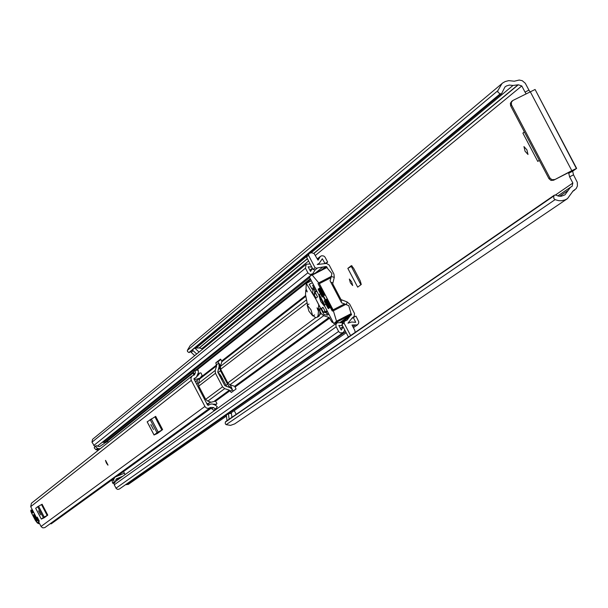 <?xml version="1.0" encoding="UTF-8"?>
<svg xmlns="http://www.w3.org/2000/svg" width="608" height="608" viewBox="0 0 608 608"><rect width="100%" height="100%" fill="white"/><g stroke="black" fill="none" stroke-linecap="round" stroke-linejoin="round"><path stroke-width="0.91" d="M350.375 282.773L352.678 285.555L351.637 281.823L349.334 279.042L350.375 282.773M526.072 93.746L525.031 92.104L528.937 90.113L525.289 83.266L522.28 80.704L519.217 80.043L514.254 81.214L508.721 80.628L505.149 81.571L502.755 82.931L190.289 345.405L187.348 350.39L497.8 90.736L502.026 83.494M528.937 90.113L529.978 91.747M572.652 171.22L576.627 168.401L571.809 170.666L553.607 180.219L572.584 170.536L568.746 173.234L572.652 171.22L573.519 174.838L577.311 182.37L577.418 185.995L576.194 188.602L573.101 190.942L567.477 198.626L565.045 199.91L561.458 200.746L558.676 200.67L555.081 199.644L226.168 424.65L225.294 423.829L225.317 422.142L553.812 195.966L553.804 198.444L555.081 199.644M360.886 284.749L351.287 266.441L352.055 265.947M525.054 151.225L528.002 154.478L526.9 149.834L523.959 146.581L525.054 151.225M202.251 349.456L201.826 348.642L199.454 347.875L194.97 348.156M236.193 414.367L234.24 410.636M231.876 388.862L229.224 386.316L228.213 387.06M218.682 373.859L219.1 373.54L221.259 376.322L226.64 386.544M225.971 385.35L227.544 384.188L220.522 370.758L218.052 372.651M227.544 384.188L229.224 386.316M351.416 265.612L353.651 268.303L360.24 280.866L361.266 284.468L357.671 287.136L347.837 268.379L351.386 265.635M539.296 160.314L537.784 161.424L522.88 133.091L524.37 131.936M232.028 388.748L230.295 384.887M220.484 366.115L218.948 363.196L219.169 364.625M573.519 174.838L569.612 176.844L572.858 183.016L572.09 186.329L570.524 187.211L564.954 194.856L561.192 196.247L558.478 196.103L555.879 195.084L554.428 195.13L553.812 195.966M569.612 176.844L568.746 173.234M497.8 90.736L498.066 92.462L500.566 93.928L501.57 93.632L504.974 86.944L506.479 85.941L509.36 85.074L512.992 85.462L518.32 84.786L521.786 85.948L525.031 92.104M194.704 355.634L190.6 351.781M196.688 354.016L192.569 350.147M227.05 420.668L226.32 415.188L228.395 413.736L231.42 413.372L231.944 417.293M567.477 198.626L234.703 423.898L230.546 425.372L226.168 424.65M500.118 93.875L188.921 352.526L187.522 351.568L187.348 350.39M188.921 352.526L500.566 93.928M554.025 195.578L225.317 422.142M553.607 180.219L550.992 180.416L548.956 178.676L549.928 177.984L511.434 104.766L511.412 102.136L512.977 100.426L535.093 89.475L576.369 168.462M549.928 177.984L551.965 179.725L554.587 179.535M511.579 105.078L510.644 105.83L548.956 178.676M510.644 105.83L510.37 103.208L511.959 101.232M501.57 93.632L189.232 352.556M225.469 421.868L226.138 421.405M194.91 348.202L199.059 352.07M229.132 419.231L228.395 413.736M218.287 369.284L219.739 368.167L219.344 364.488M219.739 368.167L220.522 370.758M218.774 374.034L219.458 373.677M524.468 132.118L522.88 133.091M351.287 266.441L347.837 268.379M351.667 266.243L352.116 266.015M107.912 465.128L106.377 463.015L105.48 460.423L108.011 465.074L105.564 460.385M39.36 521.216L37.217 517.089L39.353 521.216M38.114 512.924L39.558 515.69L38.114 512.924M208.59 408.956L44.817 527.615L42.849 527.881L41.207 526.748L30.712 506.654L31.434 503.226L192.204 375.896L194.499 374.786L195.358 372.795L195.168 370.325L198.185 370.135L198.383 372.605L196.354 377.279L193.891 378.761M213.507 407.512L215.437 409.093L213.75 410.301L211.827 408.728L213.507 407.512L210.664 407.413L208.08 408.439L206.416 407.998L205.132 406.836L191.132 380.068L190.935 377.963L192.204 375.896M47.774 515.113L44.27 517.727L41.329 519.088L43.335 517.583L37.673 506.715L42.104 504.237L47.774 515.113L47.173 515.462L41.504 504.587M147.204 421.815L155.686 416.351L162.61 429.613L157.396 433.474M207.51 404.943L209.646 402.564L215.551 401.143L216.95 403.469L215.376 405.148L212.086 403.917L210.079 404.229L208.445 405.285L207.579 405.072L193.96 379.012L194.621 378.184M210.125 407.839L208.483 409.032M51.437 523.587L50.259 523.693M216.554 404.297L213.499 404.145M197.372 376.215L199.926 372.924L201.012 372.985L202.122 375.455L199.918 378.176L198.504 383.374L198.763 386.11L205.671 399.334L207.784 401.12L210.512 402.01M194.37 379.81L199.918 378.176L195.373 381.725M215.437 409.093L217.33 406.752L215.399 405.164M44.749 517.37L43.533 517.91M43.548 517.94L47.287 515.478M40.66 514.839L38.57 510.819L40.66 514.839M38.57 506.198L44.24 517.066L47.173 515.462M44.24 517.066L43.335 517.583M35.69 508.265L41.329 519.088L35.69 508.265L37.673 506.715M158.118 432.964L156.697 433.58M156.72 433.618L161.888 430.152M153.52 429.598L150.959 424.703L153.52 429.598M162.61 429.613L161.842 430.069L154.918 416.807M151.255 418.836L158.179 432.083L161.842 430.069M158.179 432.083L157.024 432.759L150.108 419.52M147.189 421.785L154.075 434.963L157.024 432.759M154.075 434.963L157.404 433.496M193.519 375.25L193.534 371.625L195.168 370.325M196.354 377.279L193.975 379.05M211.827 408.728L209.304 408.439M34.55 514.011L33.394 515.006L36.708 521.299L37.301 519.293L36.868 519.832L34.702 515.713L35.142 515.151M39.193 522.926L37.483 523.1L35.431 520.478L31.396 512.742L30.826 511.115L32.672 512.977L33.47 511.944M36.708 521.299L37.597 519.863M320.112 311.456L321.237 313.599L323.699 315.696L329.027 317.437L331.542 321.48L332.401 322.529L332.789 322.24M220.643 369.284L227.78 382.934L229.961 384.78L234.673 386.308L236.071 389.006L231.291 392.472L229.383 390.169L224.702 388.649L222.543 386.825L215.46 373.274L215.194 370.462L216.63 365.788L215.794 362.816L220.468 359.153L221.555 360.552L221.829 361.745L220.377 366.449L220.643 369.284L307.01 302.852M230.204 391.066L232.499 389.88L232.309 389.515L230.151 387.684L224.838 385.632L217.755 372.088L219.116 366.594L218.948 363.196M123.538 471.557L125.088 474.597M348.445 337.03L350.58 335.517L344.037 323.03L344.44 321.267L347.1 320.12L350.375 315.499L351.424 314.914L350.778 312.679M334.301 323.365L335.73 322.628M232.499 389.88L233.244 391.05M351.994 318.425L353.309 317.498L355.718 322.346L351.682 321.989L347.974 323.19L352.161 317.992L354.175 316.358L354.525 313.523L349.668 304.099L347.153 301.963L340.982 299.554L332.705 283.769L334.271 277.385L333.959 274.117L329.171 265.035L326.481 263.424L317.224 264.518L319.238 263.272L322.331 258.75L324.991 263.469L327.659 262.101L326.017 263.408M312.565 285.258L314.222 288.42M327.514 268.28L326.709 266.752L325.972 266.509L317.589 267.915L315.126 269.922L313.044 269.458L315.096 267.801L317.186 268.265M108.27 442.373L107.639 441.165L106.073 442.411L102.273 442.259M197.06 380.41L197.448 383.382L197 384.834M220.871 359.457L218.09 361.638L218.667 363.424L216.364 364.61M207.989 403.773L206.682 403.347M331.132 277.263L331.428 275.964M226.434 416.07L128.227 484.432L125.689 484.606M342.555 322.605L337.09 322.78L335.882 324.611L336.042 326.519L338.8 331.77L340.298 332.956L343.216 332.614L344.789 330.053L348.43 336.999M353.309 317.498L355.969 316.122L358.743 321.731L358.621 323.342L357.474 324.862L352.009 325.022L354.738 330.235L355.224 332.363M344.037 323.03L341.901 324.543L342.494 325.675L338.838 325.44L341.255 330.06L343.17 326.967L344.789 330.053M341.901 324.543L342.821 322.559M327.659 262.101L324.999 257.078L323.783 256.021L321.83 255.725L320.393 256.378L318.037 260.194L314.108 253.566L311.501 252.715L309.122 253.468L308.56 255.322L306.523 257.009L310.156 263.956L306.212 264.275L305.459 268.174L308.081 273.136L310.042 274.459L312.664 273.858L315.164 269.884M310.156 263.956L311.775 267.034L308.119 266.806L310.536 271.426L312.444 268.326L313.044 269.458M317.095 268.333L315.126 269.922M115.961 479.537L121.197 477.386M124.382 473.184L114.942 477.136L113.643 479.514L114.205 482.022L115.102 482.311L113.514 483.444L112.624 483.155L112.062 480.654L113.354 478.283L114.942 477.136M122.801 476.231L116.25 478.937L115.102 482.311M107.639 441.165L99.53 446.637L95.996 445.687L94.179 447.807L95.996 445.687M308.56 255.322L315.096 267.801M94.856 446.591L91.983 442.183L92.553 439.333L306.212 264.275M343.216 332.614L119.358 489.03L117.77 489.425L116.303 488.65L114.236 484.819L114.076 483.041M98.64 450.004L95.912 449.7L94.179 447.807M95.714 446.576L97.447 448.476L100.183 448.772M97.447 448.476L95.912 449.7M112.062 480.654L113.643 479.514M114.205 482.022L112.624 483.155M311.775 267.034L312.444 268.326M306.523 257.009L306.842 255.322L308.682 253.84M342.494 325.675L343.17 326.967M315.544 298.528L320.864 308.963M325.994 304.35L324.733 304.996L319.253 294.53L320.515 293.884M319.253 294.53L318.744 294.918L324.224 305.376L324.733 304.996M319.124 296.149L320.842 301.659L324.231 305.908M323.882 295.055L324.55 295.412L324.345 294.705L318.007 283.533L323.882 295.055L324.391 294.796M311.988 274.786L319.36 283.647L333.078 309.829L336.52 321.176L333.822 323.616L309.35 276.891L311.988 274.786L326.549 267.307L312.01 274.77M319.36 283.647L331.01 277.658L331.915 273.532L326.549 267.307M326.975 299.736L326.466 299.995L332.135 310.817L332.561 311.106L331.953 309.236L326.496 299.113M348.323 316.13L333.83 323.608L348.323 316.13L351.067 313.675L348.741 305.642L341.582 302.792L330.053 280.79L331.01 277.658M318.873 289.522L318.364 289.78L321.913 296.56L322.346 297.092L322.377 296.202L318.463 288.922M325.006 301.226L324.497 301.484L328.046 308.264L328.715 308.621L328.51 307.914L324.596 300.626M319.793 288.808L319.284 289.074L328.974 307.572L329.65 307.929L329.445 307.222L319.382 288.207M326.466 299.995L326.26 299.296M318.364 289.78L318.159 289.074M324.497 301.484L324.284 300.785M319.284 289.074L319.078 288.367M316.548 291.24L315.712 291.886L313.606 288.739L312.474 292.676L323.965 314.617L327.393 315.104L325.972 311.44L326.808 310.825M323.965 314.617L324.376 314.48M325.873 312.786L322.992 307.283L321.389 308.484L323.312 312.14L325.873 312.786M314.67 291.399L314.047 294.462L315.962 298.118L317.551 296.902L314.67 291.399M315.803 293.558L314.047 294.462M325.06 311.235L323.312 312.14M323.144 307.58L321.389 308.484M318.698 304.828L318.372 309.487L317.042 307.861L318.417 311.167L318.09 315.537L317.133 317.247L315.719 317.733L313.166 315.704M307.526 304.859L305.505 294.599L305.786 290.069L307.23 291.893L305.984 288.8L306.303 283.396L315.499 298.566M312.14 282.826L309.214 284.324L313.112 290.761M306.303 283.396L311.136 280.911M311.813 288.618L313.796 287.599M317.133 317.247L318.911 316.335L319.869 314.625L318.09 315.537M318.098 310.361L319.884 309.442L319.869 314.625M319.884 309.442L319.55 308.879M310.946 309.73L307.146 305.056L308.948 311.243L312.74 315.917L310.946 309.73M572.858 183.016L555.537 194.94M521.786 85.948L315.491 255.33M308.598 260.984L201.826 348.642M193.093 350.717L191.117 352.359M568.199 190.403L559.634 196.27M512.992 85.462L311.174 252.73M306.402 256.69L195.799 348.361M517.659 85.128L313.804 253.361M307.382 258.658L198.998 348.103M518.32 84.786L313.918 253.43M307.443 258.772L199.454 347.875M573.929 190.494L572.69 191.345M530.222 91.626L571.809 170.666M221.624 379.483L222.634 378.959L221.624 379.483M219.366 375.159L220.286 374.688M220.035 376.443L221.038 375.919M220.385 377.112L221.396 376.588M221.122 378.526L222.133 378.001M221.578 379.4L222.596 378.883M204.904 406.456L41.032 526.46M191.277 380.395L30.712 506.654M216.015 404.373L215.171 404.989M210.702 408.219L116.371 476.467M112.541 479.241L50.874 523.853M199.736 373.221L198.223 374.414M150.67 424.924L151.088 424.711M193.724 374.095L195.358 372.795M38.745 522.067L37.46 522.842M38.304 523.534L39.041 522.637M39.292 523.116L37.483 523.1M32.931 511.799L31.221 509.907L30.795 511.153M39.391 523.306L38.623 523.701L35.431 520.478L31.396 512.749L30.902 510.173L30.826 511.115M32.756 510.576L31.563 511.86M33.045 511.792L32.672 512.977M34.702 515.713L33.394 515.006M37.59 520.205L37.438 519.551M34.755 514.414L34.261 513.889M321.237 313.599L319.869 314.61M315.636 317.756L227.78 382.934M329.741 318.045L235.311 386.848M329.027 317.437L234.673 386.308M323.699 315.696L229.961 384.78M305.74 296.4L221.829 361.745M313.424 289.423L312.664 290.016M305.626 295.503L221.753 360.916M306.333 299.964L220.377 366.449M215.46 373.274L198.763 386.11M222.543 386.825L205.671 399.334M230.014 390.701L215.65 401.166M351.584 314.214L340.085 322.422M326.709 266.752L325.044 268.082M310.483 279.657L196.589 370.234M193.61 372.605L106.005 442.274M216.554 364.975L201.126 377.006M229.383 390.169L214.487 401.044M224.702 388.649L207.784 401.12M216.63 365.788L199.91 378.807M215.194 370.462L198.504 383.374M334.271 277.385L331.33 276.473M354.768 325.28L352.845 326.618M345.633 331.656L126.251 484.743M319.413 257.815L317.574 259.312M347.153 301.963L346.378 304.502M341.711 300.177L341.164 301.986M332.614 282.819L330.805 282.226M338.595 331.436L115.984 488.186M336.178 326.815L114.236 484.819M349.212 317.14L341.468 322.666M305.459 268.174L91.983 442.183M307.876 272.794L93.738 445.542M322.932 266.988L315.309 273.076M309.502 277.712L103.246 442.464M325.364 266.813L321.495 269.899M310.118 278.958L195.442 370.302M193.549 371.815L105.024 442.328M325.972 266.509L322.088 269.595M310.179 279.08L195.639 370.295M193.557 371.952L105.465 442.1M352.777 317.672L352.078 318.166M98.45 448.795L96.908 450.019M112.374 479.659L113.954 478.519M215.794 362.816L218.09 361.638M332.211 321.13L331.542 321.48M312.337 275.014L326.891 267.543M351.067 313.675L336.52 321.176M336.543 321.655L351.09 314.154M331.345 276.397L318.835 282.826M344.728 303.825L333.078 309.829M333.465 310.749L345.975 304.304M321.913 296.56L322.422 296.294M328.046 308.264L328.556 307.998M328.974 307.572L329.483 307.306M314.465 289.788L315.506 289.256M314.914 288.116L313.682 288.747M327.431 315.066L328.692 314.412L327.393 315.104M328.039 313.166L326.99 313.705M326.884 310.969L325.972 311.44M315.286 291.354L316.327 290.822M326.177 312.14L327.218 311.6M318.159 309.312L317.634 309.578M320.53 308.332L318.394 309.434M306.576 291.194L307.048 290.951M306.417 289.788L305.839 290.084M318.417 311.167L320.203 310.247M306.113 290.419L306.63 290.153M570.524 187.211L557.81 195.928M574.636 190.076L572.614 191.452M576.627 168.401L535.093 89.475M512.384 100.814L511.45 101.574M225.743 421.564L554.428 195.13M209.646 402.564L207.199 404.35M211.029 408.295L117.23 476.117M112.381 479.621L51.285 523.8M199.926 372.924L198.261 374.232M147.151 421.823L154.037 435.001M32.756 512.035L33.212 511.442M357.474 324.862L353.408 327.689M346.188 332.72L230.082 413.531M337.09 322.78L115.322 481.589M350.375 315.499L340.51 322.536M320.393 256.378L317.338 258.864M312.664 273.858L97.424 446.143M343.003 326.648L340.427 328.472M348.863 322.628L348.369 322.977M353.202 317.414L352.062 318.22M319.238 263.272L318.166 264.13M312.375 268.189L309.89 270.188M344.44 321.267L342.304 322.787M308.879 253.627L306.842 255.322M313.606 288.739L314.891 288.078M320.553 308.362L318.372 309.487M306.394 289.758L305.786 290.069M309.039 304.076L307.146 305.056M314.632 314.944L312.74 315.917"/></g></svg>
